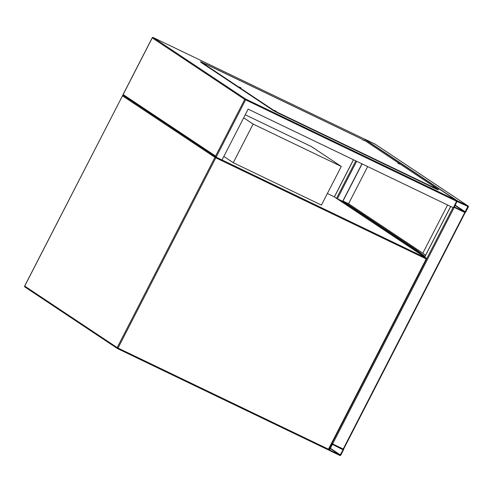 <?xml version="1.0" encoding="UTF-8"?>
<svg xmlns="http://www.w3.org/2000/svg" width="493" height="493" viewBox="0 0 493 493"><rect width="100%" height="100%" fill="white"/><g stroke="black" fill="none" stroke-linecap="round" stroke-linejoin="round"><path stroke-width="0.74" d="M223.84 156.435L233.257 162.702L321.424 205.082L341.279 166.449L311.385 146.557L245.255 114.777M243.696 117.809L253.112 124.076L233.257 162.702M253.112 124.076L341.279 166.449M339.88 455.495A0.727 0.653 123.6 0 0 340.799 455.131L343.442 449.986A0.727 0.653 123.6 0 0 343.183 449.055L332.609 443.971A0.727 0.653 123.6 0 0 331.69 444.335L329.041 449.487A0.727 0.653 123.6 0 0 329.299 450.411L339.88 455.495M343.079 449.807L332.399 444.372L329.503 450.01L340.084 455.094L343.079 449.807L341.446 448.722M453.64 207.035L453.998 207.239M453.622 207.072L465.035 212.514M343.51 449.16L331.814 443.552M468.35 206.943A0.727 0.653 123.6 0 0 468.091 206.012L457.51 200.928A0.727 0.653 123.6 0 0 456.592 201.292L453.948 206.444A0.727 0.653 123.6 0 0 454.207 207.368L464.782 212.452A0.727 0.653 123.6 0 0 465.7 212.089L468.35 206.943M364.13 139.001A0.727 0.653 -56.4 0 1 364.518 139.044L375.093 144.135A0.727 0.653 -56.4 0 1 375.228 144.221M464.991 212.052L467.912 206.431L456.962 201.471L454.386 206.949L464.991 212.052L454.953 205.371M337.009 198.71A0.727 0.653 -56.4 0 1 337.391 198.759L342.684 201.304L361.942 163.83M153.132 37.505A0.727 0.314 -64.3 0 1 153.163 37.517A0.727 0.314 -64.3 0 0 153.163 37.517L363.624 138.669L153.181 37.523L245.643 99.056L456.074 200.189L363.643 138.675L456.173 200.25L456.592 201.292L453.283 207.732L248.152 109.138L222.01 159.997L216.131 157.175L215.607 156.071L244.725 99.413L152.263 37.887L123.145 94.545L215.607 156.071M280.505 114.21L433.329 187.66M215.989 157.082L123.065 95.254L216.131 157.175L245.582 99.876A0.727 0.314 -64.3 0 0 245.643 99.056A0.727 0.653 -56.4 0 0 244.725 99.413L456.592 201.292M123.133 95.291L123.145 94.545L123.133 95.291M276.222 111.313L274.373 110.389L276.222 111.313M241.015 87.883L239.167 86.965L241.015 87.883M205.809 64.46L203.96 63.535L205.809 64.46M364.512 140.733L362.663 139.809L364.512 140.733M399.718 164.157L397.869 163.238L399.718 164.157M434.925 187.586L433.076 186.662L434.925 187.586M206.32 64.306L357.961 137.19A0.727 0.314 115.7 0 1 357.961 137.19A0.727 0.314 115.7 0 1 357.98 137.196L200.645 61.668L273.467 110.179L277.732 112.478L436.434 188.751L438.043 189.281L365.504 141.01L357.98 137.196M432.644 186.878A0.727 0.314 115.7 0 1 432.706 187.358L432.909 187.057M277.732 112.478L277.565 112.798L281.096 114.493L281.256 114.173M438.326 189.528L438.166 189.848L436.268 189.072L436.434 188.751M432.743 187.377L436.268 189.072M277.565 112.798L273.301 110.506L273.467 110.179M200.928 61.915L200.762 62.235L273.301 110.506M200.762 62.235L200.645 61.668M342.684 201.304L416.881 250.678L417.047 250.352L424.997 256.372M416.881 250.678L424.83 256.693M362.084 163.898L342.98 201.07L417.047 250.352M342.98 201.07L348.563 203.751L367.667 166.579M348.563 203.751L422.821 253.162L447.582 204.989M422.821 253.162L425.576 255.245M222.029 159.96L426.291 258.135L333.829 196.602L327.377 193.502L333.81 196.596A0.727 0.314 115.7 0 1 333.829 196.602A0.727 0.653 -56.4 0 1 333.964 196.695M328.776 449.308L328.455 449.203L426.229 258.954L215.798 157.815L118.024 348.064L328.455 449.203A0.727 0.314 115.7 0 1 327.876 449.678A0.727 0.314 115.7 0 1 327.857 449.665L117.463 348.551A0.727 0.314 115.7 0 1 117.433 348.533A0.727 0.653 123.6 0 1 117.359 348.496L24.89 286.963A0.727 0.653 -56.4 0 1 24.705 286.082L117.174 347.608L214.948 157.359L122.48 95.833L24.724 286.051M117.297 348.446L24.964 287.006A0.727 0.653 -56.4 0 1 24.89 286.963A0.727 0.727 0 0 1 24.65 286.032L122.498 95.802M215.835 156.984A0.727 0.653 123.6 0 0 214.948 157.359L215.798 157.815A0.727 0.314 115.7 0 0 215.897 157.027M122.48 95.833A0.727 0.653 -56.4 0 1 123.367 95.457A0.727 0.727 0 0 0 122.424 95.784L122.48 95.833M117.445 348.545A0.727 0.314 115.7 0 0 118.024 348.064L117.174 347.608A0.727 0.653 123.6 0 0 117.359 348.496A0.727 0.727 0 0 0 117.445 348.545L327.876 449.678A0.727 0.727 0 0 0 328.831 449.357L426.605 259.108L426.229 258.954A0.727 0.314 115.7 0 0 426.291 258.135A0.727 0.653 123.6 0 1 426.365 258.172L333.897 196.645A0.727 0.727 0 0 0 333.81 196.596A0.727 0.314 115.7 0 0 333.792 196.584M426.55 259.059A0.727 0.653 123.6 0 0 426.365 258.172A0.727 0.727 0 0 1 426.605 259.108L426.55 259.059M329.164 450.319L328.295 449.739M340.429 454.959L330.187 448.143M340.084 455.094L330.051 448.414M464.782 212.452L343.183 449.055M450.713 206.493L424.713 257.075M452.999 207.59L426.685 258.794M454.207 207.368L332.609 443.971M375.093 144.135L468.091 206.012M364.518 139.044L457.51 200.928M455.094 205.1L465.337 211.916M466.353 205.68L467.98 206.764M424.738 256.878L337.391 198.759L356.655 161.285M336.503 198.377L355.78 160.866M334.377 196.96L353.493 159.769M152.275 37.856L152.263 37.887A0.727 0.653 123.6 0 1 153.181 37.523A0.727 0.727 0 0 0 152.201 37.838L122.942 94.773M329.225 450.368L328.283 449.745M465.164 212.606L343.566 449.209M450.645 206.462L424.652 257.038M375.167 144.172L468.165 206.056M334.316 196.923L353.426 159.732"/></g></svg>
